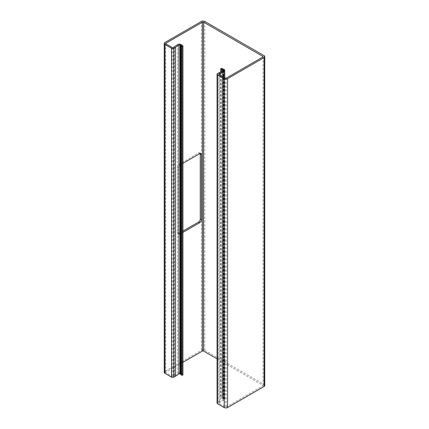 <?xml version="1.0" encoding="UTF-8"?>
<svg xmlns="http://www.w3.org/2000/svg" width="429" height="429" viewBox="0 0 429 429"><rect width="100%" height="100%" fill="white"/><g stroke="black" fill="none" stroke-linecap="round" stroke-linejoin="round"><path stroke-width="0.32" stroke-dasharray="2.15 1.61" d="M264.768 385.515A2.418 1.394 0 0 0 264.06 384.529L204.815 350.327A2.418 1.394 0 0 0 201.399 350.327L164.94 371.375A2.418 1.394 0 0 0 164.232 372.361M182.942 231.075L179.183 233.247A2.418 1.394 -60 0 1 177.976 233.365A2.418 1.394 -60 0 1 177.472 232.261L177.472 167.144A2.418 1.394 -60 0 1 179.183 164.184L198.552 153.003A2.418 1.394 -60 0 1 199.758 152.88A2.418 1.394 -60 0 1 200.187 153.459M182.942 374.86L182.116 374.383A0.804 0.467 180 0 1 181.907 374.168A2.016 1.164 0 0 0 181.376 373.627L181.017 373.418A2.338 1.351 0 0 0 177.574 373.509L173.289 376.324A0.804 0.467 180 0 1 172.147 376.324L165.969 372.753A0.804 0.467 180 0 1 165.733 372.426A0.804 0.467 180 0 1 165.969 372.099L182.942 362.296M174.496 46.75L174.496 375.627M182.942 232.389L180.325 233.902A2.418 1.394 -60 0 1 179.113 234.025A2.418 1.394 -60 0 1 178.614 232.915L178.614 167.798A2.418 1.394 -60 0 1 180.325 164.838L182.942 163.326M217.074 358.853L262.805 385.253A0.804 0.467 180 0 1 263.041 385.58A0.804 0.467 180 0 1 262.805 385.912L226.346 406.96A0.804 0.467 180 0 1 225.209 406.96L219.026 403.389A0.804 0.467 180 0 1 218.79 403.062A0.804 0.467 180 0 1 219.026 402.734L223.906 400.257A2.338 1.351 0 0 0 224.742 399.222A2.338 1.351 0 0 0 224.056 398.268L223.702 398.064A2.016 1.164 0 0 0 222.764 397.758A0.804 0.467 180 0 1 222.388 397.635L221.562 397.157L220.71 397.651L221.536 398.128A2.016 1.164 0 0 0 222.469 398.434A0.804 0.467 180 0 1 222.844 398.557L223.278 398.809A0.804 0.467 180 0 1 223.514 399.136A0.804 0.467 180 0 1 223.23 399.49L217.546 402.402A1.609 0.928 0 0 0 217.074 403.062M220.238 75.209L220.238 402.032M221.562 68.281L221.562 397.157M220.71 71.836L220.71 397.651M219.257 72.539L219.257 401.415M264.06 55.652L264.06 384.529M204.815 21.45L204.815 350.327M201.399 21.45L201.399 350.327M164.94 42.498L164.94 371.375M182.116 45.506L182.116 374.383M181.907 45.292L181.907 374.168M181.376 44.75L181.376 373.627M181.017 44.541L181.017 373.418M177.574 44.632L177.574 373.509M173.289 47.447L173.289 376.324M172.147 47.447L172.147 376.324M165.969 372.099L165.969 372.753M262.805 385.912L262.805 385.253M226.346 78.083L226.346 406.96M225.209 78.083L225.209 406.96M219.026 402.734L219.026 403.389M223.906 77.333L223.906 400.257M224.056 69.391L224.056 398.268M223.702 69.187L223.702 398.064M222.764 68.881L222.764 397.758M222.388 68.758L222.388 397.635M221.536 71.439L221.536 398.128M222.469 70.983L222.469 398.434M222.844 70.801L222.844 398.557M223.278 70.587L223.278 398.809M223.23 70.613L223.23 399.49M217.546 73.525L217.546 402.402M199.689 153.657L198.552 153.003M180.325 164.838L179.183 164.184M178.614 167.798L177.472 167.144M178.614 232.915L177.472 232.261M180.325 233.902L179.183 233.247M165.733 43.549L165.733 372.426M263.041 56.703L263.041 385.58M218.79 74.185L218.79 403.062M224.742 77.81L224.742 399.222M223.514 70.259L223.514 399.136M200.901 153.539L199.758 152.88M179.113 234.025L177.976 233.365"/><path stroke-width="0.64" d="M220.238 73.161L223.906 71.38A2.338 1.351 0 0 0 224.742 70.345A2.338 1.351 0 0 0 224.056 69.391L223.702 69.187A2.016 1.164 0 0 0 222.764 68.881A0.804 0.467 180 0 1 222.388 68.758L221.562 68.281L220.71 68.774L221.536 69.251A2.016 1.164 0 0 0 222.469 69.557A0.804 0.467 180 0 1 222.844 69.68L223.278 69.932A0.804 0.467 180 0 1 223.514 70.259A0.804 0.467 180 0 1 223.23 70.613L217.546 73.525A1.609 0.928 0 0 0 217.074 74.185L217.074 403.062A1.609 0.928 0 0 0 217.546 403.721L224.185 407.55A2.418 1.394 0 0 0 227.601 407.55L264.06 386.502A2.418 1.394 0 0 0 264.768 385.515L264.768 56.639A2.418 1.394 0 0 0 264.06 55.652L204.815 21.45A2.418 1.394 0 0 0 201.399 21.45L164.94 42.498A2.418 1.394 0 0 0 164.232 43.485A2.418 1.394 0 0 0 164.94 44.471L171.579 48.3A1.609 0.928 0 0 0 173.858 48.3L175.568 47.313L175.568 376.19L178.898 373.9A0.804 0.467 180 0 1 180.083 373.868L180.523 374.12A0.804 0.467 180 0 1 180.732 374.335A2.016 1.164 0 0 0 181.263 374.876L182.089 375.354L182.089 46.477L182.942 45.983L182.116 45.506A0.804 0.467 180 0 1 181.907 45.292A2.016 1.164 0 0 0 181.376 44.75L181.017 44.541A2.338 1.351 0 0 0 177.574 44.632L173.289 47.447A0.804 0.467 180 0 1 172.147 47.447L165.969 43.881A0.804 0.467 180 0 1 165.733 43.549A0.804 0.467 180 0 1 165.969 43.222L202.424 22.174A0.804 0.467 180 0 1 203.561 22.174L262.805 56.376A0.804 0.467 180 0 1 263.041 56.703A0.804 0.467 180 0 1 262.805 57.036L226.346 78.083A0.804 0.467 180 0 1 225.209 78.083L219.026 74.512A0.804 0.467 180 0 1 218.79 74.185A0.804 0.467 180 0 1 219.026 73.858L220.238 73.161L220.238 75.209M217.074 74.185A1.609 0.928 0 0 0 217.546 74.844L224.185 78.673A2.418 1.394 0 0 0 227.601 78.673L264.06 57.625A2.418 1.394 0 0 0 264.768 56.639M200.187 153.459A2.418 1.394 -60 0 1 200.257 153.99L200.257 219.106A2.418 1.394 -60 0 1 198.552 222.066L182.942 231.075M164.232 43.485L164.232 372.361A2.418 1.394 0 0 0 164.94 373.348L171.579 377.177A1.609 0.928 0 0 0 173.858 377.177L175.568 376.19M175.568 47.313L178.898 45.024A0.804 0.467 180 0 1 180.083 44.991L180.523 45.243A0.804 0.467 180 0 1 180.732 45.458A2.016 1.164 0 0 0 181.263 46L182.089 46.477M182.942 45.983L182.942 374.86L182.089 375.354M182.942 163.326L199.689 153.657A2.418 1.394 -60 0 1 200.901 153.539A2.418 1.394 -60 0 1 201.399 154.644L201.399 219.761A2.418 1.394 -60 0 1 199.689 222.721L182.942 232.389M182.942 362.296L202.424 351.051A0.804 0.467 180 0 1 203.561 351.051L217.074 358.853M220.71 68.774L220.71 71.836M227.601 78.673L227.601 407.55M224.185 78.673L224.185 407.55M264.06 57.625L264.06 386.502M164.94 44.471L164.94 373.348M171.579 48.3L171.579 377.177M173.858 48.3L173.858 377.177M178.898 45.024L178.898 373.9M180.083 44.991L180.083 373.868M180.523 45.243L180.523 374.12M180.732 45.458L180.732 374.335M181.263 46L181.263 374.876M165.969 43.222L165.969 43.881M202.424 22.174L202.424 351.051M203.561 22.174L203.561 351.051M262.805 56.376L262.805 57.036M219.026 73.858L219.026 74.512M223.906 71.38L223.906 77.333M221.536 69.251L221.536 71.439M222.469 69.557L222.469 70.983M222.844 69.68L222.844 70.801M223.278 69.932L223.278 70.587M217.546 74.844L217.546 403.721M201.399 154.644L200.257 153.99M199.689 222.721L198.552 222.066M201.399 219.761L200.257 219.106M224.742 70.345L224.742 77.81"/></g></svg>
